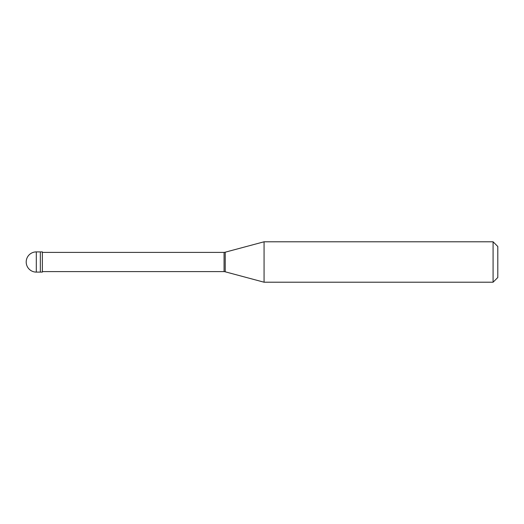 <?xml version="1.0" encoding="UTF-8"?>
<svg xmlns="http://www.w3.org/2000/svg" width="524" height="524" viewBox="0 0 524 524"><rect width="100%" height="100%" fill="white"/><g stroke="black" fill="none" stroke-linecap="round" stroke-linejoin="round"><path stroke-width="0.79" d="M36.307 251.893A10.107 10.107 0 0 0 26.2 262A10.107 10.107 0 0 0 36.307 272.107L42.372 272.107L42.372 251.893L40.348 251.893L40.348 272.107L40.348 251.893L36.307 251.893L36.307 272.107M42.372 271.602L224.069 271.602A6.74 6.74 0 0 1 225.228 271.805L264.063 282.213L493.084 282.213L497.8 277.497L497.8 246.503L493.084 241.787L493.084 282.213M42.372 252.398L224.069 252.398L224.069 271.602M224.069 252.398A6.74 6.74 0 0 0 225.228 252.195L264.063 241.787L264.063 282.213M264.063 241.787L493.084 241.787M225.228 252.195L225.228 271.805"/></g></svg>
